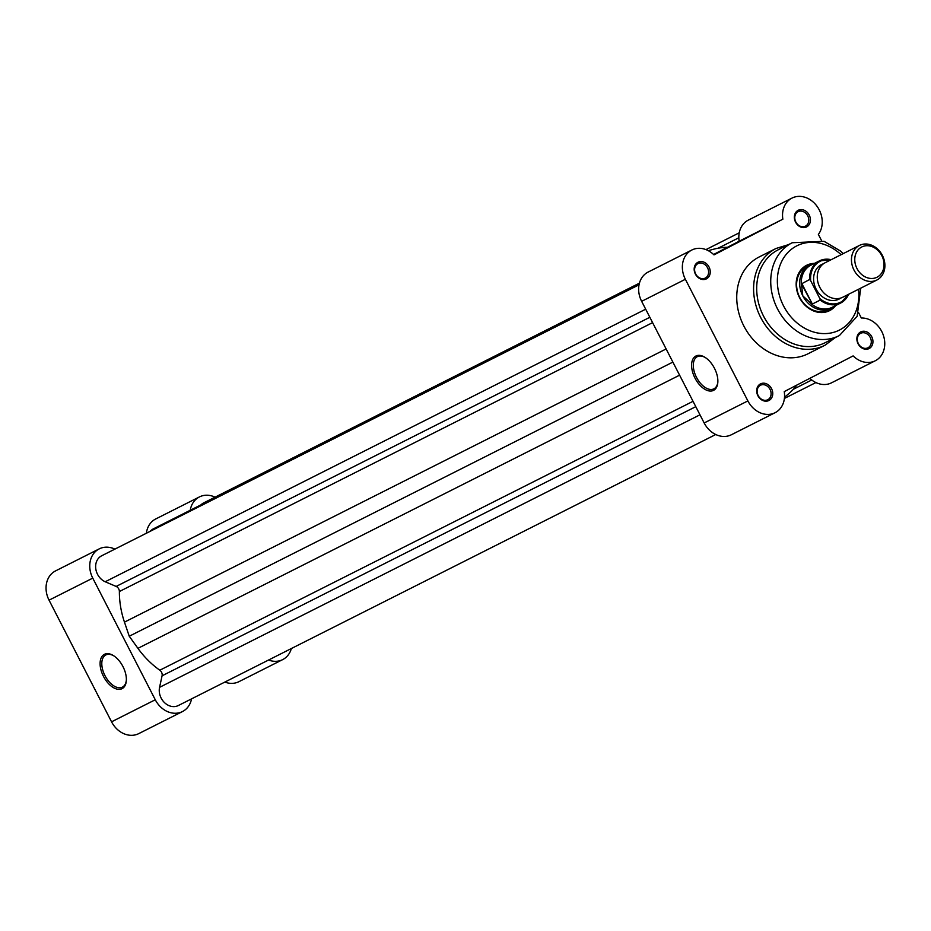 <?xml version="1.0" encoding="UTF-8"?>
<svg xmlns="http://www.w3.org/2000/svg" width="931" height="931" viewBox="0 0 931 931"><rect width="100%" height="100%" fill="white"/><g stroke="black" fill="none" stroke-linecap="round" stroke-linejoin="round"><path stroke-width="1.4" d="M122.054 688.672A19.307 10.904 62.6 0 1 103.492 676.406A19.307 10.904 62.6 0 1 104.4 654.33A19.307 10.904 62.6 0 1 113.384 655.575A19.307 10.904 62.6 0 1 126.337 680.549A19.307 10.904 62.6 0 1 122.054 688.672M113.826 655.855A18.096 10.218 -117.4 0 0 105.843 654.947A18.096 10.218 -117.4 0 0 105.785 654.97A18.096 10.218 -117.4 0 0 105.017 675.697A18.096 10.218 -117.4 0 0 122.38 687.136A18.096 10.218 -117.4 0 0 122.438 687.101A18.096 10.218 -117.4 0 0 126.36 680.026M114.897 549.127A22.996 18.969 63.2 0 0 99.256 548.859A22.996 18.969 63.2 0 0 99.093 548.941A22.996 18.969 63.2 0 0 92.763 578.128L155.279 699.763A22.996 18.969 63.2 0 0 182.476 711.563A22.996 18.969 63.2 0 0 191.553 698.867M182.476 711.563L138.766 733.616A22.996 18.969 -116.8 0 1 111.557 721.816L49.052 600.169A22.996 18.969 -116.8 0 1 55.383 570.994A22.996 18.969 -116.8 0 1 55.534 570.912A22.996 18.969 -116.8 0 1 55.697 570.831M215.049 497.166A22.996 18.969 63.2 0 0 199.432 496.921A22.996 18.969 63.2 0 0 199.281 497.003A22.996 18.969 63.2 0 0 190.238 510.258M146.388 533.242A22.996 18.969 -116.8 0 1 155.558 519.044A22.996 18.969 -116.8 0 1 155.721 518.963A22.996 18.969 -116.8 0 1 155.873 518.893M268.57 660.032A22.996 18.969 63.2 0 0 282.663 659.625L238.941 681.667A22.996 18.969 -116.8 0 1 224.848 682.074M282.663 659.625A22.996 18.969 63.2 0 0 291.356 648.535M695.899 356.038A19.307 10.904 62.6 0 1 704.883 357.271A19.307 10.904 62.6 0 1 717.836 382.257A19.307 10.904 62.6 0 1 713.553 390.368A19.307 10.904 62.6 0 1 694.992 378.114A19.307 10.904 62.6 0 1 695.899 356.038M705.326 357.562A18.096 10.218 -117.4 0 0 697.342 356.654A18.096 10.218 -117.4 0 0 697.284 356.678A18.096 10.218 -117.4 0 0 696.516 377.404A18.096 10.218 -117.4 0 0 713.891 388.832A18.096 10.218 -117.4 0 0 713.949 388.809A18.096 10.218 -117.4 0 0 717.859 381.733M768.983 400.47A9.322 7.692 -116.8 0 1 757.892 395.722A9.322 7.692 -116.8 0 1 760.464 383.898A9.322 7.692 -116.8 0 1 771.543 388.646A9.322 7.692 -116.8 0 1 768.983 400.47M760.406 385.283A8.111 6.692 63.2 0 0 758.16 395.535A8.111 6.692 63.2 0 0 767.761 399.736A8.111 6.692 63.2 0 0 767.819 399.702A8.111 6.692 63.2 0 0 770.065 389.449A8.111 6.692 63.2 0 0 760.464 385.248A8.111 6.692 63.2 0 0 760.406 385.283M706.466 278.834A9.322 7.692 -116.8 0 1 695.387 274.086A9.322 7.692 -116.8 0 1 697.947 262.263A9.322 7.692 -116.8 0 1 709.038 267.011A9.322 7.692 -116.8 0 1 706.466 278.834M697.889 263.636A8.111 6.692 63.2 0 0 695.643 273.9A8.111 6.692 63.2 0 0 705.244 278.09A8.111 6.692 63.2 0 0 705.302 278.066A8.111 6.692 63.2 0 0 707.56 267.802A8.111 6.692 63.2 0 0 697.947 263.613A8.111 6.692 63.2 0 0 697.889 263.636M806.653 226.896A9.322 7.692 -116.8 0 1 795.563 222.148A9.322 7.692 -116.8 0 1 798.135 210.313A9.322 7.692 -116.8 0 1 809.214 215.061A9.322 7.692 -116.8 0 1 806.653 226.896M798.076 211.698A8.111 6.692 63.2 0 0 795.819 221.962A8.111 6.692 63.2 0 0 805.431 226.152A8.111 6.692 63.2 0 0 805.49 226.128A8.111 6.692 63.2 0 0 807.736 215.864A8.111 6.692 63.2 0 0 798.123 211.674A8.111 6.692 63.2 0 0 798.076 211.698M869.158 348.531A9.322 7.692 -116.8 0 1 858.079 343.783A9.322 7.692 -116.8 0 1 860.64 331.948A9.322 7.692 -116.8 0 1 871.73 336.708A9.322 7.692 -116.8 0 1 869.158 348.531M860.581 333.333A8.111 6.692 63.2 0 0 858.335 343.597A8.111 6.692 63.2 0 0 867.948 347.787A8.111 6.692 63.2 0 0 867.995 347.763A8.111 6.692 63.2 0 0 870.252 337.499A8.111 6.692 63.2 0 0 860.64 333.31A8.111 6.692 63.2 0 0 860.581 333.333M835.689 305.531A25.416 20.971 -116.8 0 1 829.73 310.57A25.416 20.971 -116.8 0 1 799.496 297.617A25.416 20.971 -116.8 0 1 806.49 265.358A25.416 20.971 -116.8 0 1 814.439 263.392M813.892 263.659A24.206 19.97 63.2 0 0 809.656 265.126L806.607 266.662A24.206 19.97 63.2 0 0 806.444 266.743A24.206 19.97 63.2 0 0 799.717 297.373A24.206 19.97 63.2 0 0 828.404 309.883A24.206 19.97 63.2 0 0 828.567 309.802M778.549 249.636A52.043 42.942 63.2 0 0 778.2 249.811A52.043 42.942 63.2 0 0 777.839 249.997A52.043 42.942 63.2 0 0 763.397 315.83A52.043 42.942 63.2 0 0 825.064 342.748A52.043 42.942 63.2 0 0 825.413 342.561M731.522 434.684A22.996 18.969 -116.8 0 1 731.359 434.765A22.996 18.969 -116.8 0 1 704.162 422.965L641.645 301.33A22.996 18.969 -116.8 0 1 648.139 272.061L691.849 250.008A22.996 18.969 63.2 0 0 685.367 279.277L747.872 400.912A22.996 18.969 63.2 0 0 775.081 412.712A22.996 18.969 63.2 0 0 775.232 412.631A22.996 18.969 63.2 0 0 784.251 391.602L853.122 355.898A22.996 18.969 63.2 0 0 875.256 360.774A22.996 18.969 63.2 0 0 875.419 360.693A22.996 18.969 63.2 0 0 883.426 335.497A22.996 18.969 63.2 0 0 861.338 318.006L858.591 312.665M831.697 382.746A22.996 18.969 -116.8 0 1 831.546 382.816A22.996 18.969 -116.8 0 1 809.819 378.347M759.51 256.793A54.219 44.735 63.2 0 0 759.137 256.979A54.219 44.735 63.2 0 0 758.777 257.165A54.219 44.735 63.2 0 0 743.729 325.769A54.219 44.735 63.2 0 0 807.968 353.803A54.219 44.735 63.2 0 0 808.341 353.617M713.577 254.489L739.144 241.234A22.996 18.969 -116.8 0 1 748.315 220.123L792.037 198.07A22.996 18.969 63.2 0 1 817.022 206.275A22.996 18.969 63.2 0 1 818.372 234.403L821.491 240.489M792.037 198.07A22.996 18.969 63.2 0 0 782.855 219.192L713.996 254.896A22.996 18.969 63.2 0 0 691.849 250.008M739.144 241.234L782.855 219.192M859.464 245.423L825.273 262.67A19.365 15.978 63.2 0 0 819.804 287.318A19.365 15.978 63.2 0 0 842.706 297.257L876.897 280.01A19.365 15.978 -116.8 0 1 853.995 270.071A19.365 15.978 -116.8 0 1 859.464 245.423A19.365 15.978 -116.8 0 1 882.367 255.362A19.365 15.978 -116.8 0 1 876.897 280.01M856.986 268.535A16.944 13.977 63.2 0 0 877.142 277.17A16.944 13.977 63.2 0 0 881.808 255.664A16.944 13.977 63.2 0 0 861.652 247.029A16.944 13.977 63.2 0 0 856.986 268.535M823.504 263.741A19.365 15.978 63.2 0 0 816.138 289.169A19.365 15.978 63.2 0 0 840.798 298.036M830.58 259.993A22.879 18.876 63.2 0 0 810.68 280.731L809.598 279.521L801.428 283.885L802.825 295.93A24.206 19.97 63.2 0 0 831.453 308.347A24.206 19.97 63.2 0 0 835.142 305.81M810.68 280.731L819.827 298.514A22.879 18.876 63.2 0 0 848.013 294.58M801.789 283.466L812.356 304.03L820.176 300.085L819.827 298.514M801.428 283.885L812.356 304.03M809.656 265.126A24.206 19.97 63.2 0 0 802.825 295.93L811.797 304.065M810.924 303.553A23.601 19.47 63.2 0 0 832.244 307.277L840.588 303.064A23.601 19.47 -116.8 0 1 820.176 300.085M809.598 279.521A23.601 19.47 -116.8 0 1 819.327 260.924L810.994 265.126A23.601 19.47 63.2 0 0 801.335 284.909M101.723 555.76A14.524 11.987 63.2 0 0 101.63 555.807A14.524 11.987 63.2 0 0 101.526 555.865A14.524 11.987 63.2 0 0 95.788 568.853A14.524 11.987 63.2 0 0 105.203 581.759L116.142 586.437A4.841 3.992 63.2 0 1 119.377 591.522A82.906 68.405 63.2 0 0 124.463 622.129L129.246 636.234L672.88 362.089M645.695 309.185L105.203 581.759M203.68 502.903A14.524 11.987 63.2 0 0 203.586 502.949A14.524 11.987 63.2 0 0 203.482 502.996A14.524 11.987 63.2 0 0 200.991 504.835M738.83 237.777L718.127 248.205M699.972 414.807L159.573 687.334L162.075 675.813A4.841 3.992 63.2 0 0 159.818 670.215A82.906 68.405 63.2 0 1 137.928 648.337L129.246 636.234M159.573 687.334A14.524 11.987 63.2 0 0 164.45 702.568A14.524 11.987 63.2 0 0 178.333 705.535L715.753 434.509M796.971 385.003A82.906 68.405 63.2 0 1 787.929 394.407L784.519 397.234M727.483 247.274A82.906 68.405 63.2 0 0 713.344 249.287L708.247 250.648M639.26 283.815L152.451 529.32L149.798 531.52M92.763 578.128L49.052 600.169M155.279 699.763L111.557 721.816M835.177 337.65L825.203 345.11A54.219 44.735 -116.8 0 1 824.831 345.308A54.219 44.735 -116.8 0 1 760.58 317.262A54.219 44.735 -116.8 0 1 775.628 248.67A54.219 44.735 -116.8 0 1 776 248.484L788.301 244.713M841.112 254.687A47.202 38.951 63.2 0 0 796.54 245.982A47.202 38.951 63.2 0 0 783.541 305.892A47.202 38.951 63.2 0 0 839.692 329.946A47.202 38.951 63.2 0 0 858.545 289.262M839.459 335.486A52.043 42.942 -116.8 0 1 839.11 335.672A52.043 42.942 -116.8 0 1 777.443 308.755A52.043 42.942 -116.8 0 1 791.885 242.91A52.043 42.942 -116.8 0 1 792.234 242.735L824.051 241.315L840.437 250.998L843.253 253.604M704.162 422.965L747.872 400.912M641.645 301.33L685.367 279.277M848.618 294.277A23.601 19.47 -116.8 0 1 840.588 303.064L848.688 294.243M831.243 259.656L819.327 260.924A23.601 19.47 -116.8 0 1 831.174 259.691M695.783 406.661L162.075 675.813M811.751 379.999L793.352 389.274M649.85 317.285L116.142 586.437M652.596 322.626L119.377 591.522M666.13 348.962L124.463 622.129M679.595 375.17L137.928 648.337M693.036 401.319L159.818 670.215M199.432 496.921L155.721 518.963M99.256 548.859L55.534 570.912M825.064 342.748L839.471 335.474L857.16 316.296L860.686 288.179M731.359 434.765L775.081 412.712M831.546 382.816L875.256 360.774M778.2 249.811L792.234 242.735M759.137 256.979L776 248.484M807.968 353.803L825.203 345.11M828.404 309.883L831.453 308.347M815.905 382.56L784.402 398.445M739.237 232.82L705.942 249.613M639.434 283.152L203.586 502.949M639.05 284.793L101.63 555.807"/></g></svg>
